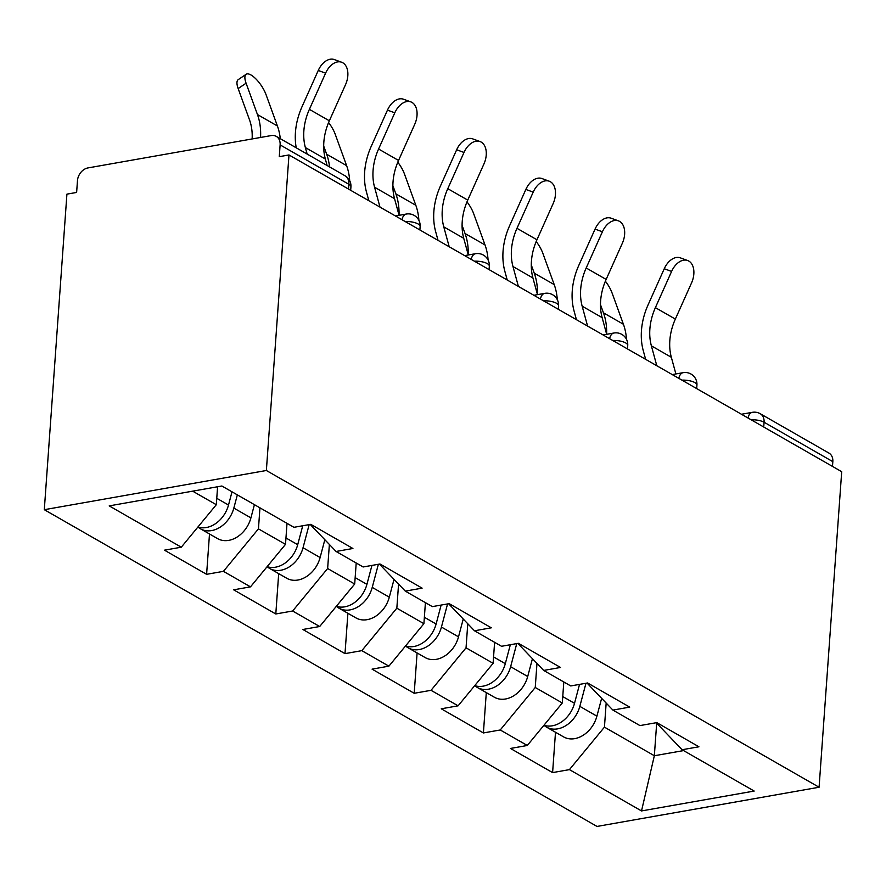 <?xml version="1.0" encoding="UTF-8"?>
<svg xmlns="http://www.w3.org/2000/svg" width="886" height="886" viewBox="0 0 886 886"><rect width="100%" height="100%" fill="white"/><g stroke="black" fill="none" stroke-linecap="round" stroke-linejoin="round"><path stroke-width="1.33" d="M44.3 509.694L597.02 826.439L819.085 787.244L266.365 470.499L44.3 509.694L66.915 194.145L76.628 192.439L77.47 180.666A11.795 8.971 -60.2 0 1 87.98 167.919L271.194 135.58A11.795 8.971 -60.2 0 1 276.277 136.378L345.031 175.782A11.795 8.971 -60.2 0 1 348.874 184.299L280.12 144.894L279.278 156.667L288.98 154.95L266.365 470.499M656.681 723.197L654.344 755.736L641.519 810.934L754.174 791.054L682.087 749.744L698.921 746.776L656.781 722.622L639.947 725.59L612.89 710.085L587.019 683.062M641.519 810.934L569.432 769.624L552.598 772.603L555.5 732.257M563.806 681.965L562.3 702.986L527.292 745.48L510.458 748.448L552.598 772.603M527.292 745.48L500.236 729.975L483.402 732.943L486.292 692.597M494.609 642.306L493.103 663.326L458.095 705.821L441.261 708.789L483.402 732.943M458.095 705.821L431.039 690.316L414.205 693.284L417.096 652.949M425.413 602.646L423.907 623.678L388.899 666.161L372.065 669.14L414.205 693.284M388.899 666.161L361.831 650.656L344.997 653.635L347.899 613.289M356.205 562.998L354.699 584.018L319.691 626.513L302.857 629.481L344.997 653.635M319.691 626.513L292.635 611.008L275.801 613.976L278.691 573.63M287.009 523.338L285.502 544.358L250.494 586.853L233.66 589.821L275.801 613.976M250.494 586.853L223.438 571.348L206.604 574.316L209.495 533.981M217.591 486.757L216.306 504.71L181.298 547.194L164.464 550.173L206.604 574.316M181.298 547.194L109.211 505.884L221.865 486.004L293.942 527.314L310.776 524.346L352.916 548.489L336.082 551.469L363.149 566.974L379.983 563.994L422.124 588.149L405.29 591.117L432.346 606.622L449.18 603.654L491.32 627.809L474.486 630.777L501.542 646.282L518.376 643.314L560.517 667.457L543.683 670.436L570.75 685.941L587.584 682.973L629.725 707.117L612.89 710.085M536.971 663.415L535.244 687.481L562.3 702.986M535.244 687.481L500.236 729.975M467.764 623.755L466.047 647.821L493.103 663.326M466.047 647.821L431.039 690.316M543.683 670.436L517.823 643.413M398.567 584.095L396.839 608.173L423.907 623.678M396.839 608.173L361.831 650.656M474.486 630.777L448.626 603.754M329.37 544.447L327.643 568.513L354.699 584.018M327.643 568.513L292.635 611.008M405.29 591.117L379.418 564.094M259.952 507.833L258.446 528.853L285.502 544.358M258.446 528.853L223.438 571.348M336.082 551.469L310.222 524.446M280.12 144.894A11.795 8.971 -60.2 0 0 276.277 136.378M192.661 491.165L216.306 504.71M288.98 154.95L841.7 471.695L819.085 787.244M606.168 703.074L604.44 727.14L654.344 755.736L683.549 750.586M604.44 727.14L569.432 769.624M682.087 749.744L656.227 722.721M832.486 466.413L832.829 461.639L764.075 422.234L763.732 427.019M751.129 419.787A11.795 4.109 -175.9 0 1 764.075 422.234A11.795 8.971 119.8 0 0 760.232 413.718L828.986 453.111A11.795 8.971 119.8 0 1 832.829 461.639M327.111 165.505L325.339 159.004A52.706 40.047 -60.2 0 1 323.833 142.247A52.706 40.047 -60.2 0 1 329.348 120.795L345.562 84.591A17.698 11.407 110 0 0 341.642 62.242A17.698 11.407 110 0 0 325.605 73.15L309.38 109.355A52.706 40.047 -60.2 0 0 303.865 130.807A52.706 40.047 -60.2 0 0 305.371 147.563L307.143 154.064M296.234 147.818A62.928 47.822 119.8 0 1 295.448 132.302A62.928 47.822 119.8 0 1 302.037 106.685L318.251 70.47A17.698 11.407 -70 0 1 334.299 59.561L341.642 62.242M260.55 137.463A62.928 47.822 -60.2 0 0 257.461 114.549L246.086 83.206L238.157 88.578A17.698 6.224 -124.1 0 1 238.212 79.651L246.131 74.28A17.698 6.224 55.9 0 0 246.086 83.206M280.286 138.681A62.928 47.822 -60.2 0 0 277.418 125.989L266.044 94.647A17.698 6.224 55.9 0 0 256.12 79.142A17.698 6.224 55.9 0 0 246.131 74.28M197.999 527.026A25.96 19.725 -60.2 0 0 200.502 528.82A25.96 19.725 -60.2 0 0 233.838 508.088L237.337 494.875M200.502 528.82L217.579 538.61A25.96 19.725 -60.2 0 0 250.915 517.867L254.415 504.666M197.932 527.004A25.96 19.725 -60.2 0 0 228.51 505.031L232.01 491.819M238.157 88.578L249.531 119.92A52.706 40.047 119.8 0 1 252.133 138.947M399.077 215.331L394.536 198.663A52.706 40.047 -60.2 0 1 393.03 181.907A52.706 40.047 -60.2 0 1 398.545 160.455L414.759 124.239A17.698 11.407 110 0 0 410.838 101.89A17.698 11.407 110 0 0 394.802 112.799L378.588 149.014A52.706 40.047 -60.2 0 0 373.072 170.466A52.706 40.047 -60.2 0 0 374.568 187.223L379.994 207.114M368.831 200.712L366.45 191.952A62.928 47.822 119.8 0 1 364.655 171.95A62.928 47.822 119.8 0 1 371.234 146.334L387.459 110.13A17.698 11.407 -70 0 1 403.495 99.221L410.838 101.89M468.284 254.98L463.732 238.312A52.706 40.047 -60.2 0 1 462.226 221.566A52.706 40.047 -60.2 0 1 467.742 200.103L483.966 163.899A17.698 11.407 110 0 0 480.046 141.55A17.698 11.407 110 0 0 463.998 152.458L447.784 188.674A52.706 40.047 -60.2 0 0 442.269 210.126A52.706 40.047 -60.2 0 0 443.775 226.871L449.202 246.762M438.038 240.372L435.646 231.611A62.928 47.822 119.8 0 1 433.852 211.61A62.928 47.822 119.8 0 1 440.442 185.994L456.655 149.778A17.698 11.407 -70 0 1 472.692 138.869L480.046 141.55M537.481 294.639L532.929 277.971A52.706 40.047 -60.2 0 1 531.434 261.215A52.706 40.047 -60.2 0 1 536.949 239.763L553.163 203.559A17.698 11.407 110 0 0 549.242 181.209A17.698 11.407 110 0 0 533.206 192.118L516.981 228.322A52.706 40.047 -60.2 0 0 511.466 249.774A52.706 40.047 -60.2 0 0 512.972 266.531L518.399 286.422M507.235 280.02L504.843 271.271A62.928 47.822 119.8 0 1 503.049 251.27A62.928 47.822 119.8 0 1 509.638 225.653L525.852 189.438A17.698 11.407 -70 0 1 541.9 178.529L549.242 181.209M606.677 334.299L602.137 317.631A52.706 40.047 -60.2 0 1 600.63 300.875A52.706 40.047 -60.2 0 1 606.146 279.422L622.36 243.207A17.698 11.407 110 0 0 618.439 220.858A17.698 11.407 110 0 0 602.402 231.767L586.189 267.982A52.706 40.047 -60.2 0 0 580.673 289.434A52.706 40.047 -60.2 0 0 582.168 306.191L587.595 326.081M576.432 319.68L574.05 310.92A62.928 47.822 119.8 0 1 572.256 290.918A62.928 47.822 119.8 0 1 578.835 265.302L595.06 229.097A17.698 11.407 -70 0 1 611.096 218.189L618.439 220.858M675.885 373.947L671.333 357.279A52.706 40.047 -60.2 0 1 669.827 340.534A52.706 40.047 -60.2 0 1 675.342 319.082L691.567 282.867A17.698 11.407 110 0 0 687.647 260.517A17.698 11.407 110 0 0 671.599 271.426L655.385 307.641A52.706 40.047 -60.2 0 0 649.87 329.094A52.706 40.047 -60.2 0 0 651.376 345.839L656.803 365.73M645.639 359.339L643.247 350.579A62.928 47.822 119.8 0 1 641.453 330.578A62.928 47.822 119.8 0 1 648.043 304.961L664.256 268.746A17.698 11.407 -70 0 1 680.293 257.837L687.647 260.517M329.526 166.889A62.928 47.822 -60.2 0 0 326.657 154.208L323.689 146.024M349.693 180.689A62.928 47.822 -60.2 0 0 346.614 165.649L335.24 134.307A17.698 6.224 55.9 0 0 328.584 122.567M267.195 566.686A25.96 19.725 -60.2 0 0 269.698 568.48A25.96 19.725 -60.2 0 0 303.034 547.736L309.159 524.634M269.698 568.48L286.776 578.27A25.96 19.725 -60.2 0 0 320.112 557.527L324.841 539.707M267.129 566.663A25.96 19.725 -60.2 0 0 297.707 544.691L302.735 525.763M399.032 215.143A62.928 47.822 -60.2 0 0 395.854 193.857L392.886 185.683M418.89 220.337A62.928 47.822 -60.2 0 0 415.822 205.297L404.448 173.955A17.698 6.224 55.9 0 0 397.781 162.227M336.392 606.334A25.96 19.725 -60.2 0 0 338.906 608.139A25.96 19.725 -60.2 0 0 372.231 587.396L378.366 564.282M338.906 608.139L355.984 617.919A25.96 19.725 -60.2 0 0 389.308 597.186L394.037 579.366M336.337 606.312A25.96 19.725 -60.2 0 0 366.915 584.35L371.932 565.423M468.229 254.791A62.928 47.822 -60.2 0 0 465.05 233.516L462.082 225.332M488.086 259.997A62.928 47.822 -60.2 0 0 485.019 244.957L473.645 213.615A17.698 6.224 55.9 0 0 466.988 201.875M405.6 645.994A25.96 19.725 -60.2 0 0 408.103 647.788A25.96 19.725 -60.2 0 0 441.438 627.055L447.563 603.942M408.103 647.788L425.18 657.578A25.96 19.725 -60.2 0 0 458.516 636.835L463.234 619.026M405.533 645.972A25.96 19.725 -60.2 0 0 436.111 623.999L441.128 605.072M537.425 294.451A62.928 47.822 -60.2 0 0 534.258 273.176L531.29 264.992M557.294 299.656A62.928 47.822 -60.2 0 0 554.215 284.616L542.841 253.274A17.698 6.224 55.9 0 0 536.185 241.535M474.796 685.653A25.96 19.725 -60.2 0 0 477.299 687.447A25.96 19.725 -60.2 0 0 510.635 666.704L516.76 643.601M477.299 687.447L494.377 697.238A25.96 19.725 -60.2 0 0 527.713 676.494L532.442 658.675M474.73 685.631A25.96 19.725 -60.2 0 0 505.308 663.658L510.336 644.731M606.633 334.111A62.928 47.822 -60.2 0 0 603.455 312.824L600.486 304.651M626.491 339.305A62.928 47.822 -60.2 0 0 623.423 324.265L612.049 292.923A17.698 6.224 55.9 0 0 605.382 281.194M543.993 725.302A25.96 19.725 -60.2 0 0 546.507 727.107A25.96 19.725 -60.2 0 0 579.832 706.363L585.967 683.25M546.507 727.107L563.585 736.886A25.96 19.725 -60.2 0 0 596.909 716.154L601.638 698.334M543.938 725.28A25.96 19.725 -60.2 0 0 574.516 703.318L579.533 684.391M348.53 189.072L348.874 184.299A11.795 4.109 4.1 0 1 350.934 186.857A11.795 11.795 0 0 0 345.031 175.782M395.455 215.962L406.309 214.047A11.795 6.479 80 0 0 402 219.717M419.886 229.961L420.13 226.517A11.795 4.109 4.1 0 0 418.07 223.959A11.795 4.109 -175.9 0 0 405.123 221.511M464.652 255.622L475.516 253.706A11.795 6.479 80 0 0 471.208 259.376M489.083 269.621L489.327 266.165A11.795 4.109 4.1 0 0 487.278 263.607A11.795 4.109 -175.9 0 0 474.331 261.171M533.859 295.282L544.713 293.366A11.795 6.479 80 0 0 540.405 299.036M558.28 309.28L558.534 305.825A11.795 4.109 4.1 0 0 556.474 303.267A11.795 4.109 -175.9 0 0 543.528 300.819M603.056 334.93L613.909 333.014A11.795 6.479 80 0 0 609.601 338.685M627.487 348.94L627.731 345.485A11.795 4.109 4.1 0 0 625.671 342.926A11.795 4.109 -175.9 0 0 612.724 340.479M672.252 374.59L683.117 372.674A11.795 6.479 80 0 0 678.809 378.344M696.684 388.589L696.928 385.133A11.795 4.109 4.1 0 0 694.879 382.586A11.795 4.109 -175.9 0 0 681.932 380.138M741.46 414.249L752.314 412.333A11.795 6.479 80 0 0 748.005 418.004M325.339 159.004L305.371 147.563M325.605 73.15L318.251 70.47M329.348 120.795L309.38 109.355M257.461 114.549L277.418 125.989M233.838 508.088L250.915 517.867M216.76 498.297L228.51 505.031M394.536 198.663L374.568 187.223M394.802 112.799L387.459 110.13M398.545 160.455L378.588 149.014M463.732 238.312L443.775 226.871M463.998 152.458L456.655 149.778M467.742 200.103L447.784 188.674M532.929 277.971L512.972 266.531M533.206 192.118L525.852 189.438M536.949 239.763L516.981 228.322M602.137 317.631L582.168 306.191M602.402 231.767L595.06 229.097M606.146 279.422L586.189 267.982M671.333 357.279L651.376 345.839M671.599 271.426L664.256 268.746M675.342 319.082L655.385 307.641M326.657 154.208L346.614 165.649M303.034 547.736L320.112 557.527M285.956 537.957L297.707 544.691M395.854 193.857L415.822 205.297M372.231 587.396L389.308 597.186M355.164 577.617L366.915 584.35M465.05 233.516L485.019 244.957M441.438 627.055L458.516 636.835M424.361 617.265L436.111 623.999M534.258 273.176L554.215 284.616M510.635 666.704L527.713 676.494M493.557 656.925L505.308 663.658M603.455 312.824L623.423 324.265M579.832 706.363L596.909 716.154M562.765 696.584L574.516 703.318M350.679 190.313L350.934 186.857M420.13 226.517A11.795 11.795 0 0 0 406.309 214.047M489.327 266.165A11.795 11.795 0 0 0 475.516 253.706M558.534 305.825A11.795 11.795 0 0 0 544.713 293.366M627.731 345.485A11.795 11.795 0 0 0 613.909 333.014M696.928 385.133A11.795 11.795 0 0 0 683.117 372.674M760.232 413.718A11.795 11.795 0 0 0 752.314 412.333"/></g></svg>
